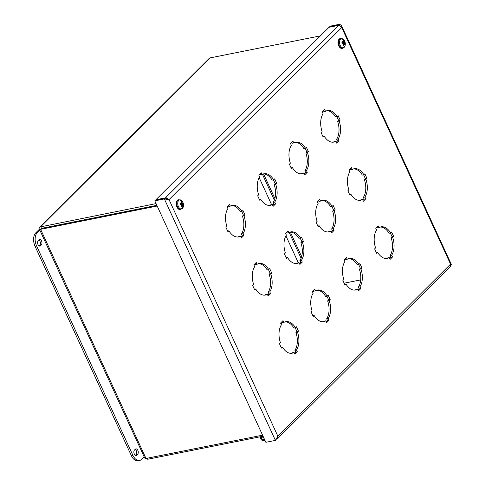 <?xml version="1.0" encoding="UTF-8"?>
<svg xmlns="http://www.w3.org/2000/svg" width="485" height="485" viewBox="0 0 485 485"><rect width="100%" height="100%" fill="white"/><g stroke="black" fill="none" stroke-linecap="round" stroke-linejoin="round"><path stroke-width="0.73" d="M329.224 27.099L338.797 25.184L339.736 24.25L330.164 26.16L329.291 27.245M338.591 25.39L339.203 25.396L341.737 27.584L169.041 199.62L166.185 197.747L155.934 199.717L329.018 27.299L338.591 25.39L165.506 197.807L165.828 198.504M339.736 24.25L341.598 25.796L341.737 27.584L450.541 264.137L450.171 266.659M155.733 199.917L165.306 198.007L164.367 198.941L154.794 200.857L155.733 199.917M276.353 439.149L275.419 440.392L265.847 442.302L154.794 200.857M275.686 440.034L275.419 440.392L164.367 198.941L168.101 199.553L166.5 199.068L165.306 198.007M168.101 199.553L169.041 199.62L277.844 436.173L450.541 264.137L451.371 264.458L341.604 25.796M276.45 439.01L277.481 438.749L450.456 266.441M275.419 440.392L277.844 436.173L277.153 439.01L276.88 438.355M450.856 265.61L451.371 264.458M297.487 332.152A16.084 9.633 -101.3 0 1 296.499 350.012L297.329 351.819L294.916 354.22L294.086 352.413A16.084 9.633 -101.3 0 1 292.103 353.207A16.084 9.633 -101.3 0 1 282.452 347.133L281.47 348.115L279.433 343.695L280.421 342.713A16.084 9.633 -101.3 0 1 281.409 324.853L280.579 323.052L282.991 320.646L283.822 322.452A16.084 9.633 -101.3 0 1 285.804 321.664A16.084 9.633 -101.3 0 1 295.456 327.733L296.438 326.757L298.469 331.176L297.487 332.152L295.929 332.467L296.911 331.485L295.213 327.781M295.456 327.733L293.898 328.048A16.084 9.633 78.7 0 0 285.034 321.87M283.822 322.452L282.264 322.761L281.821 321.81M282.452 347.133L281.136 347.393M294.086 352.413L292.528 352.728A16.084 9.633 78.7 0 1 291.315 353.304M294.522 353.371L295.771 352.128L294.941 350.322A16.084 9.633 78.7 0 0 295.929 332.467M297.329 351.819L295.771 352.128M296.499 350.012L294.941 350.322M298.469 331.176L296.911 331.485M270.739 274.001A16.084 9.633 -101.3 0 1 269.751 291.861L270.581 293.667L268.169 296.068L267.338 294.262A16.084 9.633 -101.3 0 1 265.356 295.056A16.084 9.633 -101.3 0 1 255.704 288.981L254.722 289.957L252.685 285.538L253.673 284.562A16.084 9.633 -101.3 0 1 254.661 266.702L253.831 264.895L256.244 262.494L257.074 264.301A16.084 9.633 -101.3 0 1 259.057 263.507A16.084 9.633 -101.3 0 1 268.708 269.581L269.69 268.605L271.721 273.025L270.739 274.001L269.181 274.316L270.169 273.334L268.466 269.63M268.708 269.581L267.15 269.896A16.084 9.633 78.7 0 0 258.287 263.719M257.074 264.301L255.516 264.61L255.08 263.658M255.704 288.981L254.389 289.242M267.338 294.262L265.78 294.571A16.084 9.633 78.7 0 1 264.567 295.153M267.775 295.213L269.023 293.977L268.193 292.17A16.084 9.633 78.7 0 0 269.181 274.316M270.581 293.667L269.023 293.977M269.751 291.861L268.193 292.17M271.721 273.025L270.169 273.334M243.991 215.849A16.084 9.633 -101.3 0 1 243.003 233.709L243.834 235.51L241.421 237.917L240.59 236.11A16.084 9.633 -101.3 0 1 238.608 236.898A16.084 9.633 -101.3 0 1 228.956 230.83L227.974 231.806L225.937 227.386L226.925 226.41A16.084 9.633 -101.3 0 1 227.914 208.55L227.083 206.743L229.496 204.343L230.326 206.149A16.084 9.633 -101.3 0 1 232.309 205.355A16.084 9.633 -101.3 0 1 241.96 211.43L242.943 210.448L244.98 214.867L243.991 215.849L242.433 216.158L243.421 215.182L241.718 211.478M241.96 211.43L240.402 211.739A16.084 9.633 78.7 0 0 231.539 205.567M230.326 206.149L228.768 206.458L228.332 205.507M228.956 230.83L227.641 231.09M240.59 236.11L239.032 236.419A16.084 9.633 78.7 0 1 237.82 237.001M241.033 237.062L242.276 235.825L241.445 234.019A16.084 9.633 78.7 0 0 242.433 216.158M243.834 235.51L242.276 235.825M243.003 233.709L241.445 234.019M244.98 214.867L243.421 215.182M329.212 300.554A16.084 9.633 -101.3 0 1 328.224 318.415L329.048 320.215L326.641 322.616L325.811 320.815A16.084 9.633 -101.3 0 1 323.828 321.603A16.084 9.633 -101.3 0 1 314.177 315.529L313.189 316.511L311.158 312.091L312.14 311.109A16.084 9.633 -101.3 0 1 313.134 293.255L312.304 291.449L314.716 289.048L315.547 290.848A16.084 9.633 -101.3 0 1 317.529 290.06A16.084 9.633 -101.3 0 1 327.181 296.135L328.163 295.153L330.194 299.572L329.212 300.554L327.654 300.864L328.636 299.882L326.932 296.183M327.181 296.135L325.623 296.444A16.084 9.633 78.7 0 0 316.76 290.272M315.547 290.848L313.989 291.164L313.546 290.206M314.177 315.529L312.861 315.796M325.811 320.815L324.253 321.125A16.084 9.633 78.7 0 1 323.034 321.707M326.247 321.767L327.49 320.524L326.666 318.724A16.084 9.633 78.7 0 0 327.654 300.864M329.048 320.215L327.49 320.524M328.224 318.415L326.666 318.724M330.194 299.572L328.636 299.882M360.937 268.951A16.084 9.633 -101.3 0 1 359.943 286.811L360.773 288.617L358.366 291.018L357.536 289.212A16.084 9.633 -101.3 0 1 355.547 290A16.084 9.633 -101.3 0 1 345.902 283.931L344.914 284.907L342.883 280.488L343.865 279.512A16.084 9.633 -101.3 0 1 344.859 261.651L344.029 259.845L346.435 257.444L347.266 259.251A16.084 9.633 -101.3 0 1 349.255 258.456A16.084 9.633 -101.3 0 1 358.9 264.531L359.888 263.549L361.919 267.969L360.937 268.951L359.379 269.26L360.361 268.284L358.657 264.58M358.9 264.531L357.342 264.84A16.084 9.633 78.7 0 0 348.485 258.669M347.266 259.251L345.708 259.56L345.271 258.608M345.902 283.931L344.586 284.192M357.536 289.212L355.978 289.521A16.084 9.633 78.7 0 1 354.759 290.103M357.972 290.163L359.215 288.927L358.385 287.12A16.084 9.633 78.7 0 0 359.379 269.26M360.773 288.617L359.215 288.927M359.943 286.811L358.385 287.12M361.919 267.969L360.361 268.284M392.656 237.353A16.084 9.633 -101.3 0 1 391.668 255.207L392.498 257.014L390.086 259.414L389.255 257.608A16.084 9.633 -101.3 0 1 387.272 258.402A16.084 9.633 -101.3 0 1 377.621 252.327L376.639 253.309L374.608 248.89L375.59 247.908A16.084 9.633 -101.3 0 1 376.578 230.048L375.754 228.247L378.161 225.846L378.991 227.647A16.084 9.633 -101.3 0 1 380.974 226.859A16.084 9.633 -101.3 0 1 390.625 232.933L391.613 231.951L393.644 236.371L392.656 237.353L391.104 237.662L392.086 236.68L390.383 232.982M390.625 232.933L389.067 233.243A16.084 9.633 78.7 0 0 380.21 227.065M378.991 227.647L377.433 227.956L376.997 227.004M377.621 252.327L376.311 252.588M389.255 257.608L387.703 257.923A16.084 9.633 78.7 0 1 386.484 258.505M389.697 258.566L390.94 257.323L390.11 255.522A16.084 9.633 78.7 0 0 391.104 237.662M392.498 257.014L390.94 257.323M391.668 255.207L390.11 255.522M393.644 236.371L392.086 236.68M302.464 242.403A16.084 9.633 -101.3 0 1 301.476 260.257L302.3 262.064L299.894 264.464L299.063 262.664A16.084 9.633 -101.3 0 1 297.081 263.452A16.084 9.633 -101.3 0 1 287.429 257.377L286.447 258.359L284.41 253.94L285.398 252.958A16.084 9.633 -101.3 0 1 286.386 235.098L285.556 233.297L287.969 230.896L288.799 232.697A16.084 9.633 -101.3 0 1 290.782 231.909A16.084 9.633 -101.3 0 1 300.433 237.983L301.415 237.001L303.446 241.421L302.464 242.403L300.906 242.712L301.888 241.73L300.191 238.032M300.433 237.983L298.875 238.293A16.084 9.633 78.7 0 0 290.012 232.115M288.799 232.697L287.241 233.012L286.799 232.054M287.429 257.377L286.114 257.638M299.063 262.664L297.505 262.973A16.084 9.633 78.7 0 1 296.286 263.555M299.5 263.616L300.748 262.373L299.918 260.572A16.084 9.633 78.7 0 0 300.906 242.712M302.3 262.064L300.748 262.373M301.476 260.257L299.918 260.572M303.446 241.421L301.888 241.73M275.716 184.245A16.084 9.633 -101.3 0 1 274.728 202.106L275.559 203.912L273.146 206.313L272.315 204.506A16.084 9.633 -101.3 0 1 270.333 205.3A16.084 9.633 -101.3 0 1 260.681 199.226L259.699 200.208L257.662 195.788L258.65 194.806A16.084 9.633 -101.3 0 1 259.639 176.946L258.808 175.146L261.221 172.739L262.052 174.545A16.084 9.633 -101.3 0 1 264.034 173.757A16.084 9.633 -101.3 0 1 273.685 179.826L274.668 178.85L276.699 183.269L275.716 184.245L274.158 184.561L275.14 183.579L273.443 179.874M273.685 179.826L272.127 180.141A16.084 9.633 78.7 0 0 263.264 173.963M262.052 174.545L260.493 174.855L260.051 173.903M260.681 199.226L259.366 199.487M272.315 204.506L270.757 204.822A16.084 9.633 78.7 0 1 269.545 205.404M272.752 205.464L274.001 204.221L273.17 202.421A16.084 9.633 78.7 0 0 274.158 184.561M275.559 203.912L274.001 204.221M274.728 202.106L273.17 202.421M276.699 183.269L275.14 183.579M334.189 210.799A16.084 9.633 -101.3 0 1 333.195 228.659L334.026 230.46L331.619 232.867L330.788 231.06A16.084 9.633 -101.3 0 1 328.806 231.848A16.084 9.633 -101.3 0 1 319.154 225.774L318.166 226.756L316.135 222.336L317.117 221.354A16.084 9.633 -101.3 0 1 318.111 203.5L317.281 201.693L319.694 199.293L320.518 201.099A16.084 9.633 -101.3 0 1 322.507 200.305A16.084 9.633 -101.3 0 1 332.152 206.38L333.14 205.397L335.171 209.817L334.189 210.799L332.631 211.108L333.613 210.132L331.91 206.428M332.152 206.38L330.6 206.689A16.084 9.633 78.7 0 0 321.737 200.517M320.518 201.099L318.96 201.408L318.524 200.457M319.154 225.774L317.839 226.04M330.788 231.06L329.23 231.369A16.084 9.633 78.7 0 1 328.012 231.951M331.225 232.012L332.467 230.775L331.637 228.968A16.084 9.633 78.7 0 0 332.631 211.108M334.026 230.46L332.467 230.775M333.195 228.659L331.637 228.968M335.171 209.817L333.613 210.132M365.914 179.195A16.084 9.633 -101.3 0 1 364.92 197.055L365.751 198.862L363.338 201.263L362.513 199.456A16.084 9.633 -101.3 0 1 360.525 200.25A16.084 9.633 -101.3 0 1 350.873 194.176L349.891 195.158L347.86 190.738L348.842 189.756A16.084 9.633 -101.3 0 1 349.837 171.896L349.006 170.096L351.413 167.689L352.243 169.495A16.084 9.633 -101.3 0 1 354.226 168.707A16.084 9.633 -101.3 0 1 363.877 174.776L364.865 173.8L366.896 178.219L365.914 179.195L364.356 179.511L365.338 178.529L363.635 174.824M363.877 174.776L362.319 175.091A16.084 9.633 78.7 0 0 353.462 168.913M352.243 169.495L350.685 169.805L350.249 168.853M350.873 194.176L349.564 194.436M362.513 199.456L360.955 199.771A16.084 9.633 78.7 0 1 359.737 200.347M362.95 200.414L364.193 199.171L363.362 197.365A16.084 9.633 78.7 0 0 364.356 179.511M365.751 198.862L364.193 199.171M364.92 197.055L363.362 197.365M366.896 178.219L365.338 178.529M339.167 121.044A16.084 9.633 -101.3 0 1 338.172 138.904L339.003 140.711L336.596 143.111L335.765 141.305A16.084 9.633 -101.3 0 1 333.777 142.093A16.084 9.633 -101.3 0 1 324.132 136.024L323.143 137L321.112 132.581L322.095 131.605A16.084 9.633 -101.3 0 1 323.089 113.745L322.258 111.938L324.665 109.537L325.496 111.344A16.084 9.633 -101.3 0 1 327.484 110.55A16.084 9.633 -101.3 0 1 337.13 116.624L338.118 115.642L340.149 120.062L339.167 121.044L337.608 121.359L338.591 120.377L336.887 116.673M337.13 116.624L335.571 116.94A16.084 9.633 78.7 0 0 326.714 110.762M325.496 111.344L323.938 111.653L323.501 110.701M324.132 136.024L322.816 136.285M335.765 141.305L334.207 141.614A16.084 9.633 78.7 0 1 332.989 142.196M336.202 142.257L337.445 141.02L336.614 139.213A16.084 9.633 78.7 0 0 337.608 121.359M339.003 140.711L337.445 141.02M338.172 138.904L336.614 139.213M340.149 120.062L338.591 120.377M307.441 152.648A16.084 9.633 -101.3 0 1 306.453 170.508L307.278 172.308L304.871 174.709L304.04 172.909A16.084 9.633 -101.3 0 1 302.058 173.697A16.084 9.633 -101.3 0 1 292.406 167.622L291.418 168.604L289.387 164.185L290.369 163.202A16.084 9.633 -101.3 0 1 291.364 145.348L290.533 143.542L292.946 141.141L293.777 142.942A16.084 9.633 -101.3 0 1 295.759 142.153A16.084 9.633 -101.3 0 1 305.411 148.228L306.393 147.246L308.424 151.666L307.441 152.648L305.883 152.957L306.866 151.975L305.162 148.277M305.411 148.228L303.852 148.537A16.084 9.633 78.7 0 0 294.989 142.366M293.777 142.942L292.219 143.257L291.776 142.299M292.406 167.622L291.091 167.889M304.04 172.909L302.482 173.218A16.084 9.633 78.7 0 1 301.264 173.8M304.477 173.86L305.72 172.624L304.895 170.817A16.084 9.633 78.7 0 0 305.883 152.957M307.278 172.308L305.72 172.624M306.453 170.508L304.895 170.817M308.424 151.666L306.866 151.975M145.815 458.446L147.749 459.246L263.052 436.221M360.707 279.887L344.126 283.198L360.701 279.912M156.061 203.615L40.012 226.974L209.199 58.436L210.175 57.879L320.421 35.86M210.175 57.879L40.764 226.634L41.619 228.829L41.552 228.356L156.855 205.337M156.861 205.355L41.552 228.38L40.613 229.32L157.176 206.04M262.567 435.178L146.003 458.452L144.773 458.131L39.57 229.569M40.788 228.993L40.061 229.138C39.273 229.684 39.461 229.744 40.613 229.32L146.003 458.452M40.012 226.974L39.679 227.683L40.061 229.138C39.273 229.684 39.461 229.744 40.613 229.32M147.27 458.198L147.749 459.246M259.184 177.686L271.588 204.652M285.932 235.837L298.336 262.803M261.797 438.683A1.34 0.994 -134.9 0 0 263.743 439.319A1.34 0.994 -134.9 0 0 263.507 437.664A1.34 0.994 -134.9 0 0 261.851 437.415A1.34 0.994 -134.9 0 0 261.797 438.683M264.689 440.265L264.84 440.113A2.68 1.995 45.1 0 1 264.689 440.265A2.68 1.995 45.1 0 1 261.56 439.937A2.68 1.995 45.1 0 1 260.681 436.755L260.5 436.73M264.167 438.652A1.558 1.158 45.1 0 1 263.901 439.471A1.558 1.158 45.1 0 1 263.422 439.719A1.558 1.158 45.1 0 1 261.748 438.913A1.558 1.158 45.1 0 1 261.7 437.264A1.558 1.158 45.1 0 1 263.694 437.628M38.212 240.675L39.012 239.881A2.922 1.752 -101.3 0 1 39.606 239.548A2.922 1.752 -101.3 0 1 41.752 241.536A2.922 1.752 -101.3 0 1 41.34 244.949L40.546 245.743A2.922 1.752 -101.3 0 1 39.952 246.077A2.922 1.752 -101.3 0 1 37.8 244.088A2.922 1.752 -101.3 0 1 38.212 240.675M39.121 245.925L39.788 245.258A2.922 1.752 78.7 0 0 40.358 242.506A2.922 1.752 78.7 0 0 38.879 240.008M134.503 450.025L135.303 449.225A2.922 1.752 -101.3 0 1 135.897 448.898A2.922 1.752 -101.3 0 1 138.043 450.886A2.922 1.752 -101.3 0 1 137.631 454.299L136.831 455.094A2.922 1.752 -101.3 0 1 136.236 455.427A2.922 1.752 -101.3 0 1 134.09 453.439A2.922 1.752 -101.3 0 1 134.503 450.025M135.406 455.276L136.073 454.609A2.922 1.752 78.7 0 0 136.649 451.856A2.922 1.752 78.7 0 0 135.169 449.359M39.867 228.768L35.793 232.818A10.052 6.02 78.7 0 0 35.047 246.283L131.338 455.633A10.052 6.02 78.7 0 0 138.061 460.75L139.619 460.441A10.052 6.02 -101.3 0 1 132.896 455.324L36.605 245.974A10.052 6.02 -101.3 0 1 37.351 232.509L39.8 230.066M144.118 456.864L141.662 459.307A10.052 6.02 -101.3 0 1 139.619 460.441M181.766 206.295L182.281 206.683A6.487 5.511 -101.8 0 0 182.36 205.373L182.554 204.967L181.875 205.04L182.548 204.967A6.432 3.14 -149.5 0 1 182.869 205.549A6.432 4.965 23.3 0 0 182.633 204.828L182.809 204.506A6.487 1.158 3 0 1 183.288 204.749A2.558 1.534 78.7 0 0 183.178 203.767A6.487 0.315 164.5 0 0 182.736 203.821L181.99 203.451L182.372 203.318L182.087 202.912A6.487 5.293 -71.4 0 0 181.736 201.73L181.39 202.221M182.736 203.821L180.826 204.427L183.178 203.767M180.25 204.058L181.22 203.761A6.487 1.837 174.9 0 0 180.123 203.639A2.558 1.534 78.7 0 0 180.232 204.628L180.232 204.628A6.487 0.364 -7.4 0 0 181.293 204.44L181.608 204.785A6.432 2.686 -46.9 0 1 181.196 205.476A6.432 3.365 156.9 0 0 181.717 204.937L181.942 205.355A6.487 4.614 102.9 0 1 181.675 206.658A2.558 1.534 78.7 0 0 182.281 206.683M180.863 209.459L183.215 207.071A4.626 2.771 -101.3 0 1 181.105 208.98A4.626 2.771 -101.3 0 1 177.777 202.766A4.626 2.771 -101.3 0 1 181.996 200.96L178.904 199.656A5.002 2.995 78.7 0 0 176.879 204.791A5.002 2.995 78.7 0 0 180.426 209.496A5.002 2.995 78.7 0 0 180.863 209.459L180.299 209.575A5.002 2.995 -101.3 0 1 179.862 209.605A5.002 2.995 -101.3 0 1 176.316 204.9A5.002 2.995 -101.3 0 1 178.341 199.771L178.904 199.656M181.311 204.44L180.323 204.524L181.608 204.785M181.463 203.427A6.432 3.631 -140.6 0 0 180.899 202.766A6.432 4.474 13.7 0 1 181.535 203.282L181.578 203.276M181.669 202.894L181.535 203.282L181.669 202.894A6.487 4.838 78.3 0 0 181.129 201.705A2.558 1.534 78.7 0 1 181.736 201.73M182.372 203.318A6.432 2.025 -39.8 0 0 182.572 202.839A6.432 4.019 150 0 1 182.481 203.47M182.214 204.997L182.809 204.506M181.923 205.458L182.554 204.967M181.99 203.451L181.445 203.615M180.79 204.434L180.165 203.985M342.143 41.698A2.273 1.364 -101.3 0 0 342.01 42.438L343.107 42.128A6.487 3.716 -168.4 0 0 342.064 41.522L342.064 41.522A2.558 1.534 78.7 0 0 341.913 42.413A6.487 1.734 7.4 0 1 343.004 42.747L343.234 43.22A6.432 0.855 -29.9 0 1 342.646 43.638A6.432 1.388 171.9 0 0 343.301 43.414L343.416 43.929A6.487 3.583 129.9 0 1 342.828 45.05A2.558 1.534 78.7 0 0 343.428 45.475A6.487 5.08 -61.3 0 0 343.829 44.22L344.126 43.996A6.432 4.171 -124.1 0 1 344.301 44.796A6.432 5.693 61.2 0 0 344.241 43.923L344.508 43.802A6.487 3.037 20 0 1 344.932 44.535A2.558 1.534 78.7 0 0 345.077 43.644A6.487 2.413 179.2 0 0 344.605 43.183L343.98 42.674L344.374 42.504L344.198 42.001A6.487 4.262 -41.8 0 0 344.168 41.001L343.744 41.389M343.453 43.705L345.077 43.644M344.168 41.001A2.558 1.534 78.7 0 0 343.568 40.576A6.487 4.401 111.7 0 1 343.78 41.71L343.416 41.946M342.652 48.294L345.011 45.905A4.626 2.771 -101.3 0 1 341.464 47.184A4.626 2.771 -101.3 0 1 339.609 41.292A4.626 2.771 -101.3 0 1 343.786 39.788A4.626 2.771 -101.3 0 1 343.786 39.794L340.694 38.491A5.002 2.995 78.7 0 0 338.669 41.273A5.002 2.995 78.7 0 0 339.579 46.275A5.002 2.995 78.7 0 0 342.652 48.294L342.089 48.403A5.002 2.995 -101.3 0 1 339.009 46.384A5.002 2.995 -101.3 0 1 338.1 41.389A5.002 2.995 -101.3 0 1 340.13 38.6L340.694 38.491M343.435 41.995A6.432 4.353 -112.3 0 0 343.053 41.189A6.432 5.511 43.8 0 1 343.55 41.922L343.78 41.71M344.374 42.504L344.702 42.347A6.432 2.189 166.4 0 1 344.441 42.698M344.083 43.971L344.508 43.802M343.234 44.317L344.126 43.996M342.956 43.42L343.301 43.414M343.98 42.674L343.162 42.868M167.07 199.371L166.185 197.747M313.983 291.145L312.734 292.388M282.258 322.749L281.009 323.992M263.579 173.951L274.886 198.535M290.327 232.109L301.634 256.686M301.088 258.317L289.199 232.473M274.34 200.166L262.452 174.315M39.788 245.258L41.34 244.949M39.273 245.998L40.546 245.743M136.073 454.609L137.631 454.299M135.564 455.348L136.831 455.094M35.047 246.283L36.605 245.974M37.351 232.509L35.793 232.818M132.896 455.324L131.338 455.633M182.142 206.422A2.273 1.364 -101.3 0 1 181.736 206.44M182.93 203.821A2.273 1.364 -101.3 0 1 183.033 204.603M181.269 201.966A2.273 1.364 -101.3 0 1 181.657 202.021M180.238 203.682L180.341 204.597A2.273 1.364 -101.3 0 1 180.214 203.712M182.087 202.912L181.693 202.979M343.356 45.22A2.273 1.364 -101.3 0 1 343.332 45.214A2.273 1.364 -101.3 0 1 342.901 44.929M344.823 43.583A2.273 1.364 -101.3 0 1 344.75 44.171M343.665 40.958A2.273 1.364 -101.3 0 1 344.011 41.243M344.198 42.001L343.398 42.104M344.605 43.183L343.41 43.547M41.449 228.483L40.607 229.096L41.249 228.902M263.743 439.319L264.167 438.895M261.851 437.415L262.276 436.997M183.215 207.071A6.499 6.499 0 0 0 181.996 200.96M181.311 203.755L180.256 204.088M342.028 42.48L342.161 41.668M343.332 45.214L342.846 44.862M345.011 45.905A6.499 6.499 0 0 0 343.786 39.788M344.035 43.965L343.374 44.026M344.392 43.735L343.447 43.82M343.307 42.177L342.258 42.504"/></g></svg>
